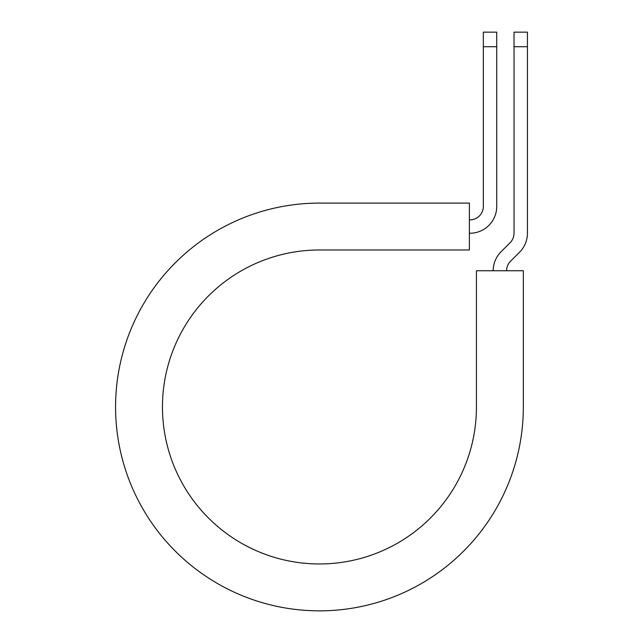 <?xml version="1.0" encoding="UTF-8"?>
<svg xmlns="http://www.w3.org/2000/svg" width="643" height="643" viewBox="0 0 643 643"><rect width="100%" height="100%" fill="white"/><g stroke="black" fill="none" stroke-linecap="round" stroke-linejoin="round"><path stroke-width="0.96" d="M483.335 46.714L483.335 32.15L496.726 32.15L496.726 46.714L483.335 46.714L483.335 206.443A13.399 13.399 0 0 1 469.937 219.842L469.382 219.842M496.726 46.714L496.726 206.443A26.789 26.789 0 0 1 469.937 233.24L469.382 233.24M506.58 270.735A13.399 13.399 0 0 1 510.502 261.259L519.584 252.185A26.789 26.789 0 0 0 527.429 233.24L527.429 32.15L514.03 32.15L514.03 233.24A13.399 13.399 0 0 1 510.108 242.708L501.034 251.791A26.789 26.789 0 0 0 493.181 270.735M527.429 46.714L514.03 46.714M319.45 203.092L469.382 203.092L469.382 249.982L319.45 249.982A156.988 156.988 0 0 0 162.462 406.971A156.988 156.988 0 0 0 319.45 563.959A156.988 156.988 0 0 0 476.439 406.971L476.439 270.735L523.33 270.735L523.33 406.971A203.879 203.879 0 0 1 319.45 610.85A203.879 203.879 0 0 1 115.571 406.971A203.879 203.879 0 0 1 319.45 203.092"/></g></svg>
